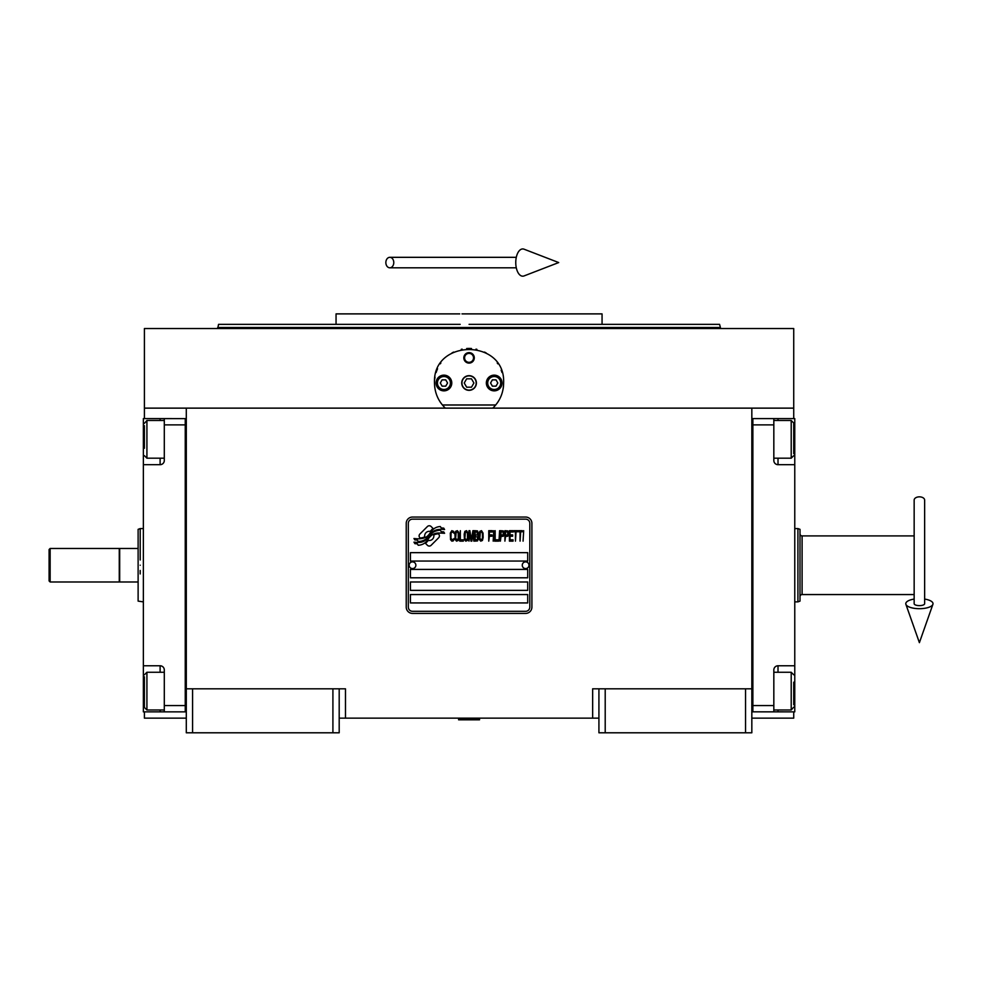 <?xml version="1.0" encoding="UTF-8"?>
<svg xmlns="http://www.w3.org/2000/svg" width="982" height="982" viewBox="0 0 982 982"><rect width="100%" height="100%" fill="white"/><g stroke="black" fill="none" stroke-linecap="round" stroke-linejoin="round"><path stroke-width="1.47" d="M598.922 718.137L339.195 718.137M751.831 688.812L751.831 732.793L598.922 732.793L598.922 688.812L751.831 688.812L751.831 408.131L793.726 408.131L793.726 328.54L144.403 328.54L144.403 408.131L751.831 408.131M592.649 718.137L592.649 688.812L598.922 688.812M332.91 732.793L332.91 688.812L339.195 688.812L339.195 732.793L186.298 732.793L186.298 408.131M339.195 688.812L345.48 688.812L345.48 718.137M605.207 732.793L605.207 688.812M186.298 688.812L332.91 688.812M745.547 732.793L745.547 688.812M144.403 711.852L144.403 718.137L186.298 718.137M751.831 718.137L793.726 718.137L793.726 711.852M793.726 418.602L793.726 408.131M144.403 418.602L144.403 408.131M192.582 732.793L192.582 688.812M439.42 535.914A2.615 2.615 0 0 0 438.647 534.061L438.414 533.827A12.152 12.152 0 0 0 433.774 534.957A4.603 4.603 0 0 1 428.262 540.395A18.241 18.241 0 0 1 425.476 543.341L427.428 545.292A2.615 2.615 0 0 0 431.123 545.292L438.647 537.768A2.615 2.615 0 0 0 439.42 535.914M529.801 523.332A4.186 4.186 0 0 0 525.615 519.147L412.514 519.147A4.186 4.186 0 0 0 408.316 523.332L408.316 607.122A4.186 4.186 0 0 0 412.514 611.307L525.615 611.307A4.186 4.186 0 0 0 529.801 607.122L529.801 523.332M410.415 594.552L410.415 602.936L527.715 602.936L527.715 594.552L410.415 594.552M410.415 581.982L410.415 590.366L527.715 590.366L527.715 581.982L410.415 581.982M410.415 569.413L410.415 577.797L527.715 577.797L527.715 569.413L410.415 569.413M410.415 552.657L410.415 561.041L527.715 561.041L527.715 552.657L410.415 552.657M441.2 531.692L440.317 530.219A19.223 19.223 0 0 0 435.836 531.017A10.029 10.029 0 0 0 430.902 534.368A375.112 375.112 0 0 1 428.299 537.547A15.798 15.798 0 0 1 424.666 540.787A10.372 10.372 0 0 1 418.725 542.432A74.509 74.509 0 0 1 413.974 542.15L414.895 543.672L417.362 543.844L418.209 545.268A12.066 12.066 0 0 0 423.696 543.709A11.428 11.428 0 0 0 427.907 539.584A15.933 15.933 0 0 1 431.405 535.509A10.802 10.802 0 0 1 438.524 533.03A124.1 124.1 0 0 1 444.576 533.312L443.704 531.863L441.2 531.692M441.2 527.948L440.366 526.548A11.367 11.367 0 0 0 433.848 528.819A13.822 13.822 0 0 0 430.607 532.281A30.27 30.27 0 0 1 428.618 534.932A9.832 9.832 0 0 1 424.187 537.952A16.534 16.534 0 0 1 418.86 538.811A42.066 42.066 0 0 1 413.962 538.504L414.821 539.916L417.35 540.1L418.16 541.438A12.422 12.422 0 0 0 428.925 535.877A15.945 15.945 0 0 1 432.546 531.937A12.042 12.042 0 0 1 438.758 529.47A26.146 26.146 0 0 1 444.576 529.543L443.717 528.12L441.2 527.948M433.062 528.476L431.11 526.524A2.615 2.615 0 0 0 427.416 526.524L419.879 534.061A2.615 2.615 0 0 0 419.879 537.755L420.124 538.001A12.14 12.14 0 0 0 424.764 536.859A4.603 4.603 0 0 1 430.276 531.422A18.265 18.265 0 0 1 433.062 528.476M454.028 539.584L454.126 538.467L452.727 539.805L450.91 538.467L451.119 532.674L452.727 532.011L454.126 533.336L453.623 531.336L451.818 530.673L450.308 533.116L450.517 539.584L451.818 541.143L453.218 540.922L454.028 539.584M457.342 530.673L455.636 531.336L454.924 534.233L455.231 539.584L456.532 541.143L458.238 540.468L458.938 537.571L458.643 532.232L457.342 530.673M460.349 530.673L459.748 541.143L463.357 541.143L463.357 539.805L460.349 539.805L460.349 530.673M466.573 530.673L464.867 531.336L464.167 534.233L464.461 539.584L465.763 541.143L467.469 540.468L468.181 537.571L468.083 533.116L466.573 530.673M471.79 541.143L473.201 532.895L473.803 541.143L473.803 530.673L472.894 530.673L471.385 540.026L469.887 530.673L468.979 530.673L468.979 541.143L469.58 532.895L470.992 541.143L471.79 541.143M477.915 536.012L478.32 533.116L477.51 530.894L474.601 530.673L474.601 541.143L477.51 540.922L478.32 538.688L477.915 536.012M481.524 530.673L479.817 531.336L479.118 534.233L479.412 539.584L480.726 541.143L482.432 540.468L483.132 537.571L483.034 533.116L481.524 530.673M488.754 541.143L489.355 536.233L491.97 536.233L491.97 534.895L489.355 534.895L489.355 532.011L492.363 532.011L492.363 530.673L488.754 530.673L488.754 541.143M493.173 541.143L493.774 530.673L493.173 541.143M495.173 530.673L494.572 541.143L498.181 541.143L498.181 539.805L495.173 539.805L495.173 530.673M498.991 541.143L499.593 530.673L498.991 541.143M504.11 534.012L503.3 530.894L500.39 530.673L500.39 541.143L500.992 536.467L503.3 536.233L504.11 534.012M508.627 534.012L507.817 530.894L504.908 530.673L504.908 541.143L505.509 536.467L507.817 536.233L508.627 534.012M513.046 541.143L513.046 539.805L510.026 539.805L510.026 536.233L512.641 536.233L512.641 534.895L510.026 534.895L510.026 532.011L513.046 532.011L513.046 530.673L509.425 530.673L509.425 541.143L513.046 541.143M517.661 531.778L517.661 530.673L513.844 530.673L513.844 531.778L515.452 531.778L515.452 541.143L516.053 531.778L517.661 531.778M522.277 531.778L522.277 530.673L518.459 530.673L518.459 531.778L520.067 531.778L520.067 541.143L520.669 531.778L522.277 531.778M523.075 541.143L523.676 530.673L523.075 541.143M456.139 532.232L457.342 532.011L458.238 533.336L458.238 538.467L457.342 539.805L455.636 538.467L456.139 532.232M465.37 532.232L466.573 532.011L467.469 533.336L467.469 538.467L466.573 539.805L464.867 538.467L465.37 532.232M475.202 535.129L475.202 532.011L477.105 532.011L477.412 534.895L475.202 535.129M477.608 537.129L477.412 539.584L475.202 539.805L475.202 536.467L477.608 537.129M480.321 532.232L481.524 532.011L482.432 533.336L482.432 538.467L481.524 539.805L479.817 538.467L480.321 532.232M503.201 534.895L500.992 535.129L500.992 531.778L503.201 532.011L503.201 534.895M507.719 534.895L505.509 535.129L505.509 531.778L507.719 532.011L507.719 534.895M412.514 613.406A6.285 6.285 0 0 1 406.229 607.122L406.229 523.332A6.285 6.285 0 0 1 412.514 517.048L525.615 517.048A6.285 6.285 0 0 1 531.9 523.332L531.9 607.122A6.285 6.285 0 0 1 525.615 613.406L412.514 613.406M409.163 565.129A3.351 3.351 0 0 0 412.415 568.578A3.351 3.351 0 0 0 415.865 565.325A3.351 3.351 0 0 0 412.6 561.876A3.351 3.351 0 0 0 409.163 565.129M522.264 565.129A3.351 3.351 0 0 0 525.517 568.578A3.351 3.351 0 0 0 528.967 565.325A3.351 3.351 0 0 0 525.714 561.876A3.351 3.351 0 0 0 522.264 565.129M443.594 406.364A34.566 34.566 0 0 0 445.337 408.131C438.267 401.221 434.658 392.849 434.498 383.005C432.375 338.409 505.755 338.422 503.619 383.005C503.471 392.849 499.863 401.221 492.78 408.131A34.566 34.566 0 0 0 494.818 406.057M440.869 402.988A34.566 34.566 0 0 1 440.096 401.859M434.928 388.369A34.566 34.566 0 0 1 434.645 386.098M434.719 379.126A34.566 34.566 0 0 1 435.014 377.1M436.131 372.522A34.566 34.566 0 0 1 437.555 368.79M440.317 363.819A34.566 34.566 0 0 1 440.869 363.009M451.916 352.992A34.566 34.566 0 0 1 453.635 352.072M461.258 349.334A34.566 34.566 0 0 1 462.117 349.138M466.671 348.524A34.566 34.566 0 0 1 468.942 348.438M469.077 348.438A34.566 34.566 0 0 1 471.52 348.524M475.988 349.138A34.566 34.566 0 0 1 476.884 349.334M484.47 352.059A34.566 34.566 0 0 1 486.25 353.017M497.236 362.984A34.566 34.566 0 0 1 497.825 363.843M501.164 370.189A34.566 34.566 0 0 1 501.986 372.485M503.496 386.036A34.566 34.566 0 0 1 503.03 389.375M498.009 401.871A34.566 34.566 0 0 1 497.15 403.136M495.726 404.989L442.403 404.989M461.945 383.005A7.12 7.12 0 0 0 469.065 390.124A7.12 7.12 0 0 0 476.184 383.005A7.12 7.12 0 0 0 469.065 375.873A7.12 7.12 0 0 0 461.945 383.005M463.823 357.865A5.241 5.241 0 0 1 469.065 352.624A5.241 5.241 0 0 1 474.294 357.865A5.241 5.241 0 0 1 469.065 363.107A5.241 5.241 0 0 1 463.823 357.865M436.069 383.005A7.856 7.856 0 0 0 443.925 390.861A7.856 7.856 0 0 0 451.781 383.005A7.856 7.856 0 0 0 443.925 375.149A7.856 7.856 0 0 0 436.069 383.005M486.348 383.005A7.856 7.856 0 0 0 494.204 390.861A7.856 7.856 0 0 0 502.048 383.005A7.856 7.856 0 0 0 494.204 375.149A7.856 7.856 0 0 0 486.348 383.005M443.925 389.498A6.493 6.493 0 0 0 450.419 383.005A6.493 6.493 0 0 0 443.925 376.511A6.493 6.493 0 0 0 437.432 383.005A6.493 6.493 0 0 0 443.925 389.498M443.925 390.333A7.328 7.328 0 0 0 451.254 383.005A7.328 7.328 0 0 0 443.925 375.664A7.328 7.328 0 0 0 436.597 383.005A7.328 7.328 0 0 0 443.925 390.333M442.109 379.862L440.304 383.005L442.109 386.147L445.742 386.147L447.559 383.005L445.742 379.862L442.109 379.862M494.204 389.498A6.493 6.493 0 0 0 500.697 383.005A6.493 6.493 0 0 0 494.204 376.511A6.493 6.493 0 0 0 487.71 383.005A6.493 6.493 0 0 0 494.204 389.498M494.204 390.333A7.328 7.328 0 0 0 501.532 383.005A7.328 7.328 0 0 0 494.204 375.664A7.328 7.328 0 0 0 486.863 383.005A7.328 7.328 0 0 0 494.204 390.333M492.387 379.862L490.57 383.005L492.387 386.147L496.008 386.147L497.825 383.005L496.008 379.862L492.387 379.862M464.584 357.865A4.48 4.48 0 0 0 469.065 362.333A4.48 4.48 0 0 0 473.533 357.865A4.48 4.48 0 0 0 469.065 353.385A4.48 4.48 0 0 0 464.584 357.865M469.065 390.333A7.328 7.328 0 0 0 476.393 383.005A7.328 7.328 0 0 0 469.065 375.664A7.328 7.328 0 0 0 461.736 383.005A7.328 7.328 0 0 0 469.065 390.333M464.228 383.005L466.646 387.19L471.483 387.19L473.901 383.005L471.483 378.807L466.646 378.807L464.228 383.005M469.065 324.355L719.573 324.355L602.064 324.355L602.064 313.884L473.815 313.884M719.573 324.355L720.407 327.497L217.709 327.497L469.065 327.497M483.328 313.884L461.994 313.884M459.748 313.884L336.053 313.884L336.053 324.355L218.556 324.355L217.709 328.54M460.165 324.355L336.053 324.355M477.964 324.355L602.064 324.355M469.065 313.884L562.551 313.884M751.831 711.84L794.769 711.852L794.769 665.771L778.014 665.771L778.014 672.265M773.828 711.852L773.828 705.567L752.875 705.567L752.875 424.887L773.828 424.887L773.828 460.497A4.186 4.186 0 0 0 778.014 464.682L794.769 464.682L794.769 445.84L793.726 445.84M773.828 705.567L773.828 669.957A4.186 4.186 0 0 1 778.014 665.771M794.769 665.771L794.769 464.682M751.831 418.602L773.828 418.602L773.828 424.887M773.828 418.602L778.014 418.602L778.014 420.48M794.769 445.84L794.769 418.602L778.014 418.602M752.875 418.602L752.875 711.84M773.828 672.265L791.21 672.265L791.21 709.974L773.828 709.974M793.726 682.183L793.726 704.794M791.21 709.974L793.726 707.126M791.21 427.256L791.21 420.48L793.726 422.997L793.726 453.684M773.828 420.48L791.21 420.48L791.21 458.189L773.828 458.189M793.726 444.416L793.726 430.398M793.726 435.689L793.726 432.718M186.298 711.852L164.301 711.852L164.301 705.567L185.242 705.567L185.242 424.887L164.301 424.887L164.301 460.497A4.186 4.186 0 0 1 160.115 464.682L143.36 464.682L143.36 418.602L186.298 418.614M164.301 424.887L164.301 418.602M143.36 464.682L143.36 665.771L160.115 665.771A4.186 4.186 0 0 1 164.301 669.957L164.301 705.567M164.301 711.852L160.115 711.852L160.115 709.974M143.36 665.771L143.36 711.852L160.115 711.852M185.242 711.852L185.242 418.614M164.301 458.189L146.919 458.189L146.919 420.48L164.301 420.48M144.403 448.271L144.403 425.66M146.919 420.48L144.403 423.34M146.919 703.198L146.919 709.974L144.403 707.457L144.403 676.77M164.301 709.974L146.919 709.974L146.919 672.265L164.301 672.265M144.403 686.037L144.403 700.056M144.403 694.765L144.403 697.736M800.011 601.119L800.011 529.335L800.011 601.119L797.912 601.88L797.912 528.574L794.769 528.574M794.769 601.88L797.912 601.88M800.011 529.335L797.912 528.574M800.011 596.651A2.099 2.099 48.2 0 1 802.098 594.552L914.156 594.552M800.011 533.815A2.099 2.099 131.8 0 0 802.098 535.902L914.156 535.902M119.681 565.227L119.681 548.472L138.118 548.472L138.118 581.982L119.681 581.982L119.681 565.227M140.217 570.468L140.217 573.942M140.217 565.227C140.217 612.51 140.217 612.51 140.217 565.227C140.217 517.944 140.217 517.944 140.217 565.227M138.118 548.472L138.118 529.335L140.217 528.574L140.217 559.998M138.118 565.227C138.118 518.926 138.118 518.926 138.118 565.227C138.118 611.528 138.118 611.528 138.118 565.227M138.118 581.982L138.118 601.119L143.36 601.88M458.594 719.18L479.535 719.18L479.535 719.806L458.594 719.806L459.637 718.137M919.398 496.843A5.241 3.253 0 0 1 924.639 500.108L924.639 603.697A5.241 1.927 0 0 1 919.398 605.624A5.241 1.927 0 0 1 914.156 603.697L914.156 500.108A5.241 3.253 0 0 1 919.398 496.843M914.156 599.081A13.613 4.996 0 0 0 905.895 604.335A13.613 4.996 0 0 0 919.398 608.693A13.613 4.996 0 0 0 932.9 604.335A13.613 4.996 0 0 0 924.639 599.081M385.852 262.562A5.241 3.965 -90 0 0 389.817 267.804A5.241 3.965 -90 0 0 393.782 262.562A5.241 3.965 -90 0 0 389.817 257.321A5.241 3.965 -90 0 0 385.852 262.562M515.759 262.562A13.613 6.972 -90 0 1 524.093 249.207L558.709 262.562L524.093 275.917A13.613 6.972 -90 0 1 515.759 262.562M50.143 581.982L49.1 580.939L49.1 549.515L50.143 548.472L119.264 548.472L119.264 581.982L50.143 581.982L50.143 548.472M794.769 684.614L793.726 684.614M778.014 709.974L778.014 711.852M778.014 458.189L778.014 464.682M143.36 445.84L144.403 445.84M160.115 420.48L160.115 418.602M143.36 684.614L144.403 684.614M160.115 672.265L160.115 665.771M160.115 464.682L160.115 458.189M802.098 535.902L802.098 594.552M720.407 328.54L720.407 327.497M793.726 674.781L791.21 672.265M793.726 455.673L791.21 458.189M144.403 455.673L146.919 458.189M144.403 674.781L146.919 672.265M140.217 528.574L143.36 528.574M478.492 718.137L479.535 719.18M932.9 604.335L919.398 642.658L905.895 604.335M389.817 267.804L516.299 267.804M389.817 257.321L516.299 257.321"/></g></svg>

